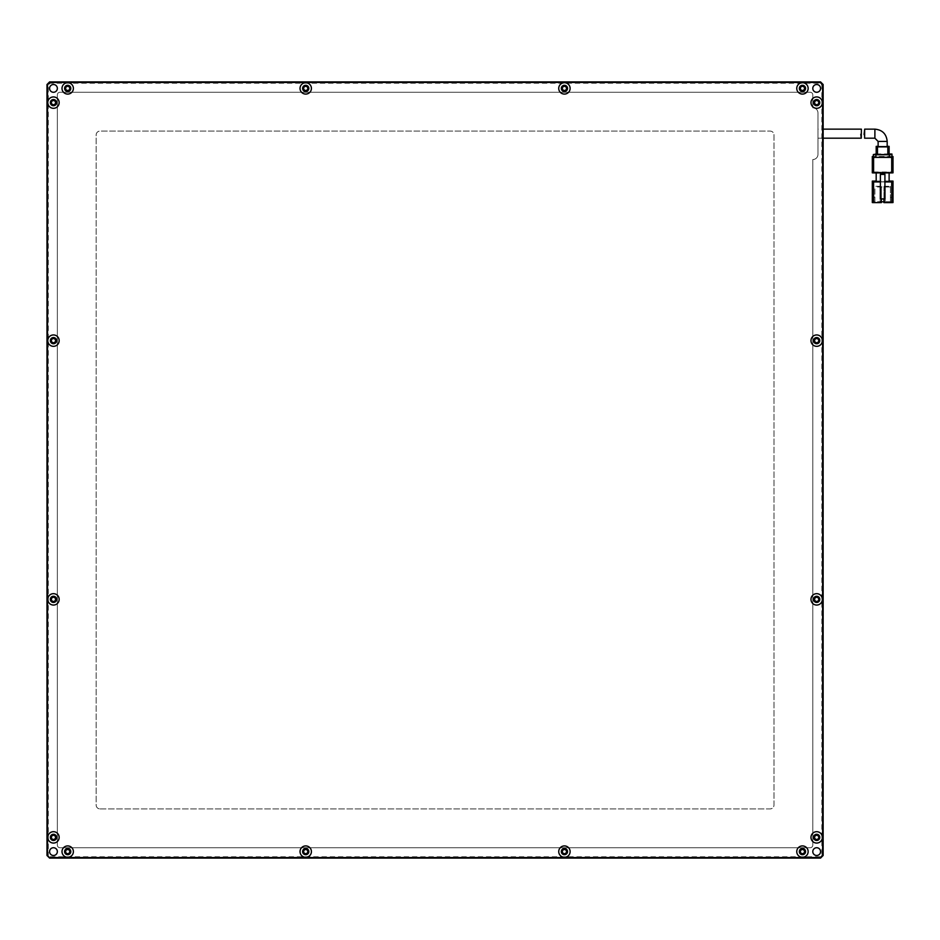 <?xml version="1.0" encoding="UTF-8"?>
<svg xmlns="http://www.w3.org/2000/svg" width="940" height="940" viewBox="0 0 940 940"><rect width="100%" height="100%" fill="white"/><g stroke="black" fill="none" stroke-linecap="round" stroke-linejoin="round"><path stroke-width="0.7" stroke-dasharray="4.7 3.53" d="M50.361 340.644A3.102 3.102 0 0 0 53.462 343.746A3.102 3.102 0 0 0 56.576 340.644A3.102 3.102 0 0 0 53.462 337.542A3.102 3.102 0 0 0 50.361 340.644M50.361 102.625A3.102 3.102 0 0 0 53.462 105.727A3.102 3.102 0 0 0 56.576 102.625A3.102 3.102 0 0 0 53.462 99.523A3.102 3.102 0 0 0 50.361 102.625M49.585 88.395A3.877 3.877 0 0 0 53.462 92.273A3.877 3.877 0 0 0 57.352 88.395A3.877 3.877 0 0 0 53.462 84.518A3.877 3.877 0 0 0 49.585 88.395A3.877 3.877 0 0 0 53.462 92.273A3.877 3.877 0 0 0 57.352 88.395A3.877 3.877 0 0 1 53.462 92.273A3.877 3.877 0 0 1 49.585 88.395A3.877 3.877 0 0 1 53.462 84.518A3.877 3.877 0 0 1 57.352 88.395A3.877 3.877 0 0 0 53.462 84.518A3.877 3.877 0 0 0 49.585 88.395M812.795 88.395A3.877 3.877 0 0 0 816.684 92.273A3.877 3.877 0 0 0 820.561 88.395A3.877 3.877 0 0 0 816.684 84.518A3.877 3.877 0 0 0 812.795 88.395A3.877 3.877 0 0 0 816.684 92.273A3.877 3.877 0 0 0 820.561 88.395A3.877 3.877 0 0 1 816.684 92.273A3.877 3.877 0 0 1 812.795 88.395A3.877 3.877 0 0 1 816.684 84.518A3.877 3.877 0 0 1 820.561 88.395A3.877 3.877 0 0 0 816.684 84.518A3.877 3.877 0 0 0 812.795 88.395M812.795 851.605A3.877 3.877 0 0 0 816.684 855.482A3.877 3.877 0 0 0 820.561 851.605A3.877 3.877 0 0 0 816.684 847.727A3.877 3.877 0 0 0 812.795 851.605A3.877 3.877 0 0 0 816.684 855.482A3.877 3.877 0 0 0 820.561 851.605A3.877 3.877 0 0 1 816.684 855.482A3.877 3.877 0 0 1 812.795 851.605A3.877 3.877 0 0 1 816.684 847.727A3.877 3.877 0 0 1 820.561 851.605A3.877 3.877 0 0 0 816.684 847.727A3.877 3.877 0 0 0 812.795 851.605M49.585 851.605A3.877 3.877 0 0 0 53.462 855.482A3.877 3.877 0 0 0 57.352 851.605A3.877 3.877 0 0 0 53.462 847.727A3.877 3.877 0 0 0 49.585 851.605A3.877 3.877 0 0 0 53.462 855.482A3.877 3.877 0 0 0 57.352 851.605A3.877 3.877 0 0 1 53.462 855.482A3.877 3.877 0 0 1 49.585 851.605A3.877 3.877 0 0 1 53.462 847.727A3.877 3.877 0 0 1 57.352 851.605A3.877 3.877 0 0 0 53.462 847.727A3.877 3.877 0 0 0 49.585 851.605M50.361 599.356A3.102 3.102 0 0 0 53.462 602.458A3.102 3.102 0 0 0 56.576 599.356A3.102 3.102 0 0 0 53.462 596.254A3.102 3.102 0 0 0 50.361 599.356M50.361 837.375A3.102 3.102 0 0 0 53.462 840.477A3.102 3.102 0 0 0 56.576 837.375A3.102 3.102 0 0 0 53.462 834.274A3.102 3.102 0 0 0 50.361 837.375M64.59 851.605A3.102 3.102 0 0 0 67.692 854.707A3.102 3.102 0 0 0 70.805 851.605A3.102 3.102 0 0 0 67.692 848.503A3.102 3.102 0 0 0 64.59 851.605M302.61 851.605A3.102 3.102 0 0 0 305.712 854.707A3.102 3.102 0 0 0 308.825 851.605A3.102 3.102 0 0 0 305.712 848.503A3.102 3.102 0 0 0 302.61 851.605M561.321 851.605A3.102 3.102 0 0 0 564.435 854.707A3.102 3.102 0 0 0 567.537 851.605A3.102 3.102 0 0 0 564.435 848.503A3.102 3.102 0 0 0 561.321 851.605M799.341 851.605A3.102 3.102 0 0 0 802.455 854.707A3.102 3.102 0 0 0 805.557 851.605A3.102 3.102 0 0 0 802.455 848.503A3.102 3.102 0 0 0 799.341 851.605M813.57 837.375A3.102 3.102 0 0 0 816.684 840.477A3.102 3.102 0 0 0 819.786 837.375A3.102 3.102 0 0 0 816.684 834.274A3.102 3.102 0 0 0 813.57 837.375M813.57 599.356A3.102 3.102 0 0 0 816.684 602.458A3.102 3.102 0 0 0 819.786 599.356A3.102 3.102 0 0 0 816.684 596.254A3.102 3.102 0 0 0 813.57 599.356M813.57 340.644A3.102 3.102 0 0 0 816.684 343.746A3.102 3.102 0 0 0 819.786 340.644A3.102 3.102 0 0 0 816.684 337.542A3.102 3.102 0 0 0 813.57 340.644M813.57 102.625A3.102 3.102 0 0 0 816.684 105.727A3.102 3.102 0 0 0 819.786 102.625A3.102 3.102 0 0 0 816.684 99.523A3.102 3.102 0 0 0 813.57 102.625M799.341 88.395A3.102 3.102 0 0 0 802.455 91.497A3.102 3.102 0 0 0 805.557 88.395A3.102 3.102 0 0 0 802.455 85.293A3.102 3.102 0 0 0 799.341 88.395M561.321 88.395A3.102 3.102 0 0 0 564.435 91.497A3.102 3.102 0 0 0 567.537 88.395A3.102 3.102 0 0 0 564.435 85.293A3.102 3.102 0 0 0 561.321 88.395M302.61 88.395A3.102 3.102 0 0 0 305.712 91.497A3.102 3.102 0 0 0 308.825 88.395A3.102 3.102 0 0 0 305.712 85.293A3.102 3.102 0 0 0 302.61 88.395M64.59 88.395A3.102 3.102 0 0 0 67.692 91.497A3.102 3.102 0 0 0 70.805 88.395A3.102 3.102 0 0 0 67.692 85.293A3.102 3.102 0 0 0 64.59 88.395M820.021 856.775L820.561 858.079L49.585 858.079L47 855.482L47 84.518L49.585 81.921L820.561 81.921L823.146 84.518L823.146 855.482L820.561 858.079L49.585 858.079L47 855.482L48.293 854.954L48.293 85.046L50.125 83.225L820.021 83.225L821.854 85.046L821.854 854.954L820.021 856.775L50.125 856.775L48.293 854.954M873.601 181.032L873.601 201.701L891.707 201.701L891.707 181.032M889.123 181.032L876.186 181.032M876.186 181.772L889.123 181.772M884.916 181.772L880.392 181.772M880.392 174.194L880.392 181.937L884.916 181.937L884.916 174.194M893 181.091L893 201.759L891.707 201.701M893 201.759L883.941 201.818M872.308 202.558L872.308 197.435L874.893 196.977L874.893 201.936L881.356 201.818M874.893 201.936L872.308 201.936L872.308 196.977L872.308 201.936M873.601 201.701L872.308 201.759M876.186 172.901L889.123 172.901M889.123 172.725L889.123 181.197M889.123 172.149L876.186 172.149L876.186 181.197M883.941 198.975L883.941 202.617M883.941 198.739L884.916 198.739L884.916 181.937M880.392 181.937L880.392 198.975M880.392 198.739L881.356 198.975M872.308 197.435L874.893 196.977M893 201.936L893 202.558M874.893 201.818L874.893 186.308L890.415 186.308L890.415 201.818M872.308 172.843L872.308 156.534M873.601 171.985L891.707 171.985L891.707 156.475L873.601 156.475L873.601 171.985L872.308 172.043M893 156.534L893 172.043L891.707 171.985M893 172.043L893 172.843M893 202.394L883.941 202.511M881.356 202.617L872.308 202.394M881.356 198.739L881.356 202.511M874.893 202.394L874.893 197.435M893 197.435L890.415 197.435L890.415 202.394M893 196.977L890.415 197.435M890.415 201.936L890.415 196.977M890.415 186.308L890.415 202.511M883.941 186.684L885.233 186.684L883.941 186.602L883.941 201.16L885.233 201.16L885.233 186.684M890.415 187.001L874.893 187.001L874.893 186.308M880.063 186.684L881.356 186.684L880.063 186.602L880.063 201.16L881.356 201.16L881.356 186.684M874.893 202.511L874.893 187.001M881.356 198.634L883.941 198.634M885.233 186.602L885.233 201.066M881.356 186.602L881.356 201.066M891.966 156.639L873.342 156.639L873.342 154.054M885.233 201.16L883.941 201.16M883.941 186.602L883.941 201.066M881.356 201.16L880.063 201.16M880.063 186.602L880.063 201.066M889.123 153.937L876.186 153.937M889.123 154.571L876.186 154.113M887.184 146.311L878.125 146.311M887.184 146.593L878.125 146.593M864.6 138.192L864.072 134.114M823.146 129.144L823.146 138.192L823.146 129.144L823.146 138.192L823.146 129.144L817.976 129.144L817.976 138.192L817.976 129.144M861.381 129.144L860.782 134.585M50.877 102.625A2.585 2.585 0 0 0 53.462 105.21A2.585 2.585 0 0 0 56.059 102.625A2.585 2.585 0 0 0 53.462 100.04A2.585 2.585 0 0 0 50.877 102.625M50.877 340.644A2.585 2.585 0 0 0 53.462 343.229A2.585 2.585 0 0 0 56.059 340.644A2.585 2.585 0 0 0 53.462 338.059A2.585 2.585 0 0 0 50.877 340.644M50.877 599.356A2.585 2.585 0 0 0 53.462 601.941A2.585 2.585 0 0 0 56.059 599.356A2.585 2.585 0 0 0 53.462 596.771A2.585 2.585 0 0 0 50.877 599.356M50.877 837.375A2.585 2.585 0 0 0 53.462 839.961A2.585 2.585 0 0 0 56.059 837.375A2.585 2.585 0 0 0 53.462 834.791A2.585 2.585 0 0 0 50.877 837.375M65.107 851.605A2.585 2.585 0 0 0 67.692 854.19A2.585 2.585 0 0 0 70.288 851.605A2.585 2.585 0 0 0 67.692 849.02A2.585 2.585 0 0 0 65.107 851.605M303.127 851.605A2.585 2.585 0 0 0 305.712 854.19A2.585 2.585 0 0 0 308.308 851.605A2.585 2.585 0 0 0 305.712 849.02A2.585 2.585 0 0 0 303.127 851.605M561.85 851.605A2.585 2.585 0 0 0 564.435 854.19A2.585 2.585 0 0 0 567.02 851.605A2.585 2.585 0 0 0 564.435 849.02A2.585 2.585 0 0 0 561.85 851.605M799.858 851.605A2.585 2.585 0 0 0 802.455 854.19A2.585 2.585 0 0 0 805.039 851.605A2.585 2.585 0 0 0 802.455 849.02A2.585 2.585 0 0 0 799.858 851.605M814.087 837.375A2.585 2.585 0 0 0 816.684 839.961A2.585 2.585 0 0 0 819.269 837.375A2.585 2.585 0 0 0 816.684 834.791A2.585 2.585 0 0 0 814.087 837.375M814.087 599.356A2.585 2.585 0 0 0 816.684 601.941A2.585 2.585 0 0 0 819.269 599.356A2.585 2.585 0 0 0 816.684 596.771A2.585 2.585 0 0 0 814.087 599.356M814.087 340.644A2.585 2.585 0 0 0 816.684 343.229A2.585 2.585 0 0 0 819.269 340.644A2.585 2.585 0 0 0 816.684 338.059A2.585 2.585 0 0 0 814.087 340.644M814.087 102.625A2.585 2.585 0 0 0 816.684 105.21A2.585 2.585 0 0 0 819.269 102.625A2.585 2.585 0 0 0 816.684 100.04A2.585 2.585 0 0 0 814.087 102.625M799.858 88.395A2.585 2.585 0 0 0 802.455 90.98A2.585 2.585 0 0 0 805.039 88.395A2.585 2.585 0 0 0 802.455 85.81A2.585 2.585 0 0 0 799.858 88.395M561.85 88.395A2.585 2.585 0 0 0 564.435 90.98A2.585 2.585 0 0 0 567.02 88.395A2.585 2.585 0 0 0 564.435 85.81A2.585 2.585 0 0 0 561.85 88.395M303.127 88.395A2.585 2.585 0 0 0 305.712 90.98A2.585 2.585 0 0 0 308.308 88.395A2.585 2.585 0 0 0 305.712 85.81A2.585 2.585 0 0 0 303.127 88.395M65.107 88.395A2.585 2.585 0 0 0 67.692 90.98A2.585 2.585 0 0 0 70.288 88.395A2.585 2.585 0 0 0 67.692 85.81A2.585 2.585 0 0 0 65.107 88.395M51.395 102.625A2.068 2.068 0 0 0 53.462 104.692A2.068 2.068 0 0 0 55.542 102.625A2.068 2.068 0 0 0 53.462 100.556A2.068 2.068 0 0 0 51.395 102.625M51.395 340.644A2.068 2.068 0 0 0 53.462 342.712A2.068 2.068 0 0 0 55.542 340.644A2.068 2.068 0 0 0 53.462 338.576A2.068 2.068 0 0 0 51.395 340.644M51.395 599.356A2.068 2.068 0 0 0 53.462 601.424A2.068 2.068 0 0 0 55.542 599.356A2.068 2.068 0 0 0 53.462 597.288A2.068 2.068 0 0 0 51.395 599.356M51.395 837.375A2.068 2.068 0 0 0 53.462 839.443A2.068 2.068 0 0 0 55.542 837.375A2.068 2.068 0 0 0 53.462 835.308A2.068 2.068 0 0 0 51.395 837.375M65.624 851.605A2.068 2.068 0 0 0 67.692 853.673A2.068 2.068 0 0 0 69.772 851.605A2.068 2.068 0 0 0 67.692 849.537A2.068 2.068 0 0 0 65.624 851.605M303.644 851.605A2.068 2.068 0 0 0 305.712 853.673A2.068 2.068 0 0 0 307.779 851.605A2.068 2.068 0 0 0 305.712 849.537A2.068 2.068 0 0 0 303.644 851.605M562.367 851.605A2.068 2.068 0 0 0 564.435 853.673A2.068 2.068 0 0 0 566.503 851.605A2.068 2.068 0 0 0 564.435 849.537A2.068 2.068 0 0 0 562.367 851.605M800.375 851.605A2.068 2.068 0 0 0 802.455 853.673A2.068 2.068 0 0 0 804.523 851.605A2.068 2.068 0 0 0 802.455 849.537A2.068 2.068 0 0 0 800.375 851.605M814.604 837.375A2.068 2.068 0 0 0 816.684 839.443A2.068 2.068 0 0 0 818.752 837.375A2.068 2.068 0 0 0 816.684 835.308A2.068 2.068 0 0 0 814.604 837.375M814.604 599.356A2.068 2.068 0 0 0 816.684 601.424A2.068 2.068 0 0 0 818.752 599.356A2.068 2.068 0 0 0 816.684 597.288A2.068 2.068 0 0 0 814.604 599.356M814.604 340.644A2.068 2.068 0 0 0 816.684 342.712A2.068 2.068 0 0 0 818.752 340.644A2.068 2.068 0 0 0 816.684 338.576A2.068 2.068 0 0 0 814.604 340.644M814.604 102.625A2.068 2.068 0 0 0 816.684 104.692A2.068 2.068 0 0 0 818.752 102.625A2.068 2.068 0 0 0 816.684 100.556A2.068 2.068 0 0 0 814.604 102.625M800.375 88.395A2.068 2.068 0 0 0 802.455 90.463A2.068 2.068 0 0 0 804.523 88.395A2.068 2.068 0 0 0 802.455 86.327A2.068 2.068 0 0 0 800.375 88.395M562.367 88.395A2.068 2.068 0 0 0 564.435 90.463A2.068 2.068 0 0 0 566.503 88.395A2.068 2.068 0 0 0 564.435 86.327A2.068 2.068 0 0 0 562.367 88.395M303.644 88.395A2.068 2.068 0 0 0 305.712 90.463A2.068 2.068 0 0 0 307.779 88.395A2.068 2.068 0 0 0 305.712 86.327A2.068 2.068 0 0 0 303.644 88.395M65.624 88.395A2.068 2.068 0 0 0 67.692 90.463A2.068 2.068 0 0 0 69.772 88.395A2.068 2.068 0 0 0 67.692 86.327A2.068 2.068 0 0 0 65.624 88.395M100.04 808.917L770.107 808.917A3.877 3.877 0 0 0 773.996 805.039L773.996 134.96A3.877 3.877 0 0 0 770.107 131.083L100.04 131.083A3.877 3.877 0 0 0 96.15 134.96L96.15 805.039A3.877 3.877 0 0 0 100.04 808.917L770.107 808.917A3.877 3.877 0 0 0 773.996 805.039L773.996 134.96A3.877 3.877 0 0 0 770.107 131.083L100.04 131.083A3.877 3.877 0 0 0 96.15 134.96L96.15 805.039A3.877 3.877 0 0 0 100.04 808.917M50.125 856.775L49.585 858.079L47 855.482L47 84.518L49.585 81.921L820.561 81.921L823.146 84.518L823.146 855.482L820.561 858.079L49.585 858.079M821.854 854.954L823.146 855.482L820.561 858.079M821.854 85.046L823.146 84.518L823.146 855.482M820.021 83.225L820.561 81.921L823.146 84.518M50.125 83.225L49.585 81.921L47 84.518L48.293 85.046M810.209 92.273L59.937 92.273A2.585 2.585 0 0 0 57.352 94.858L57.352 845.142A2.585 2.585 0 0 0 59.937 847.727L810.209 847.727A2.585 2.585 0 0 0 812.795 845.142L812.795 159.542A5.17 5.17 0 0 0 817.976 154.371L817.976 112.976A5.17 5.17 0 0 0 812.795 107.794L812.795 94.858A2.585 2.585 0 0 0 810.209 92.273L59.937 92.273A2.585 2.585 0 0 0 57.352 94.858L57.352 845.142A2.585 2.585 0 0 0 59.937 847.727L810.209 847.727A2.585 2.585 0 0 0 812.795 845.142L812.795 159.542A5.17 5.17 0 0 0 817.976 154.371L817.976 112.976A5.17 5.17 0 0 0 812.795 107.794L812.795 94.858A2.585 2.585 0 0 0 810.209 92.273M47 855.482L47 84.518M49.585 81.921L820.561 81.921M47 424.152L47 425.468L47 424.152M47 420.474L47 423.364M47 421.99L47 417.806M47 414.552L47 413.459M47 468.238L47 462.116L47.517 470L47.517 462.116L47 468.238M47 460.353L47.517 462.116L47 460.353M47 426.255L47 431.578L47 426.255M47 432.224L47 437.03L47.517 432.224M47 443.88L47 437.876L47.517 443.88M47 455.806L47 458.802L47 455.806M47.517 455.689L47.517 458.802L47.517 453.056L47.517 456.112L47.517 454.314L47 455.689M47.517 437.876L47.517 440.872L47 437.876M47.517 440.872L47.517 442.529L47.517 440.872M47.517 435.714L47.517 433.575L47.517 435.714M47.517 434.668L47 433.575L47.517 434.668M47.517 428.24L47.517 431.578L47.517 428.24M47.517 466.452L47.517 468.32L47 466.452M47.517 467.403L47 463.467L47 468.696L47.517 465.183L47.517 467.403M47.517 462.809L47 466.816L47.517 462.809M47.517 461.27L47 465.183L47.517 461.27M47.517 413.459L47 412.249M47.517 412.249L47 415.621M47.517 414.552L47.517 415.609M47.517 417.806L47.517 420.474M47.517 423.364L47.517 417.947L47 420.11M47.517 420.11L47.517 421.99M47.517 425.468L47.517 424.152L47.517 425.468M878.125 141.423L887.184 141.423M874.893 138.192L874.893 129.144M875.927 153.937L875.927 156.522M889.381 156.522L889.381 153.937M877.478 146.311L877.478 154.066M887.83 154.066L887.83 146.311M817.976 138.192L823.146 138.192"/><path stroke-width="1.41" d="M56.576 340.644A3.102 3.102 0 0 1 53.462 343.746A3.102 3.102 0 0 1 50.361 340.644A3.102 3.102 0 0 1 53.462 337.542A3.102 3.102 0 0 1 56.576 340.644M56.576 102.625A3.102 3.102 0 0 1 53.462 105.727A3.102 3.102 0 0 1 50.361 102.625A3.102 3.102 0 0 1 53.462 99.523A3.102 3.102 0 0 1 56.576 102.625M57.352 88.395A3.877 3.877 0 0 1 53.462 92.273A3.877 3.877 0 0 1 49.585 88.395A3.877 3.877 0 0 1 53.462 84.518A3.877 3.877 0 0 1 57.352 88.395M820.561 88.395A3.877 3.877 0 0 1 816.684 92.273A3.877 3.877 0 0 1 812.795 88.395A3.877 3.877 0 0 1 816.684 84.518A3.877 3.877 0 0 1 820.561 88.395M820.561 851.605A3.877 3.877 0 0 1 816.684 855.482A3.877 3.877 0 0 1 812.795 851.605A3.877 3.877 0 0 1 816.684 847.727A3.877 3.877 0 0 1 820.561 851.605M57.352 851.605A3.877 3.877 0 0 1 53.462 855.482A3.877 3.877 0 0 1 49.585 851.605A3.877 3.877 0 0 1 53.462 847.727A3.877 3.877 0 0 1 57.352 851.605M56.576 599.356A3.102 3.102 0 0 1 53.462 602.458A3.102 3.102 0 0 1 50.361 599.356A3.102 3.102 0 0 1 53.462 596.254A3.102 3.102 0 0 1 56.576 599.356M56.576 837.375A3.102 3.102 0 0 1 53.462 840.477A3.102 3.102 0 0 1 50.361 837.375A3.102 3.102 0 0 1 53.462 834.274A3.102 3.102 0 0 1 56.576 837.375M70.805 851.605A3.102 3.102 0 0 1 67.692 854.707A3.102 3.102 0 0 1 64.59 851.605A3.102 3.102 0 0 1 67.692 848.503A3.102 3.102 0 0 1 70.805 851.605M308.825 851.605A3.102 3.102 0 0 1 305.712 854.707A3.102 3.102 0 0 1 302.61 851.605A3.102 3.102 0 0 1 305.712 848.503A3.102 3.102 0 0 1 308.825 851.605M567.537 851.605A3.102 3.102 0 0 1 564.435 854.707A3.102 3.102 0 0 1 561.321 851.605A3.102 3.102 0 0 1 564.435 848.503A3.102 3.102 0 0 1 567.537 851.605M805.557 851.605A3.102 3.102 0 0 1 802.455 854.707A3.102 3.102 0 0 1 799.341 851.605A3.102 3.102 0 0 1 802.455 848.503A3.102 3.102 0 0 1 805.557 851.605M819.786 837.375A3.102 3.102 0 0 1 816.684 840.477A3.102 3.102 0 0 1 813.57 837.375A3.102 3.102 0 0 1 816.684 834.274A3.102 3.102 0 0 1 819.786 837.375M819.786 599.356A3.102 3.102 0 0 1 816.684 602.458A3.102 3.102 0 0 1 813.57 599.356A3.102 3.102 0 0 1 816.684 596.254A3.102 3.102 0 0 1 819.786 599.356M819.786 340.644A3.102 3.102 0 0 1 816.684 343.746A3.102 3.102 0 0 1 813.57 340.644A3.102 3.102 0 0 1 816.684 337.542A3.102 3.102 0 0 1 819.786 340.644M819.786 102.625A3.102 3.102 0 0 1 816.684 105.727A3.102 3.102 0 0 1 813.57 102.625A3.102 3.102 0 0 1 816.684 99.523A3.102 3.102 0 0 1 819.786 102.625M805.557 88.395A3.102 3.102 0 0 1 802.455 91.497A3.102 3.102 0 0 1 799.341 88.395A3.102 3.102 0 0 1 802.455 85.293A3.102 3.102 0 0 1 805.557 88.395M567.537 88.395A3.102 3.102 0 0 1 564.435 91.497A3.102 3.102 0 0 1 561.321 88.395A3.102 3.102 0 0 1 564.435 85.293A3.102 3.102 0 0 1 567.537 88.395M308.825 88.395A3.102 3.102 0 0 1 305.712 91.497A3.102 3.102 0 0 1 302.61 88.395A3.102 3.102 0 0 1 305.712 85.293A3.102 3.102 0 0 1 308.825 88.395M70.805 88.395A3.102 3.102 0 0 1 67.692 91.497A3.102 3.102 0 0 1 64.59 88.395A3.102 3.102 0 0 1 67.692 85.293A3.102 3.102 0 0 1 70.805 88.395M59.161 340.644A5.687 5.687 0 0 1 53.462 346.331A5.687 5.687 0 0 1 47.776 340.644A5.687 5.687 0 0 1 53.462 334.946A5.687 5.687 0 0 1 59.161 340.644M53.462 108.312A5.687 5.687 0 0 1 47.776 102.625A5.687 5.687 0 0 1 53.462 96.938A5.687 5.687 0 0 1 59.161 102.625A5.687 5.687 0 0 1 53.462 108.312M53.462 593.669A5.687 5.687 0 0 0 47.776 599.356A5.687 5.687 0 0 0 53.462 605.055A5.687 5.687 0 0 0 59.161 599.356A5.687 5.687 0 0 0 53.462 593.669M47.776 837.375A5.687 5.687 0 0 0 53.462 843.062A5.687 5.687 0 0 0 59.161 837.375A5.687 5.687 0 0 0 53.462 831.689A5.687 5.687 0 0 0 47.776 837.375M62.005 851.605A5.687 5.687 0 0 0 67.692 857.292A5.687 5.687 0 0 0 73.391 851.605A5.687 5.687 0 0 0 67.692 845.918A5.687 5.687 0 0 0 62.005 851.605M300.024 851.605A5.687 5.687 0 0 0 305.712 857.292A5.687 5.687 0 0 0 311.41 851.605A5.687 5.687 0 0 0 305.712 845.918A5.687 5.687 0 0 0 300.024 851.605M558.736 851.605A5.687 5.687 0 0 0 564.435 857.292A5.687 5.687 0 0 0 570.122 851.605A5.687 5.687 0 0 0 564.435 845.918A5.687 5.687 0 0 0 558.736 851.605M796.756 851.605A5.687 5.687 0 0 0 802.455 857.292A5.687 5.687 0 0 0 808.141 851.605A5.687 5.687 0 0 0 802.455 845.918A5.687 5.687 0 0 0 796.756 851.605M816.684 831.689A5.687 5.687 0 0 0 810.985 837.375A5.687 5.687 0 0 0 816.684 843.062A5.687 5.687 0 0 0 822.371 837.375A5.687 5.687 0 0 0 816.684 831.689M816.684 593.669A5.687 5.687 0 0 0 810.985 599.356A5.687 5.687 0 0 0 816.684 605.055A5.687 5.687 0 0 0 822.371 599.356A5.687 5.687 0 0 0 816.684 593.669M816.684 334.946A5.687 5.687 0 0 0 810.985 340.644A5.687 5.687 0 0 0 816.684 346.331A5.687 5.687 0 0 0 822.371 340.644A5.687 5.687 0 0 0 816.684 334.946M816.684 96.938A5.687 5.687 0 0 0 810.985 102.625A5.687 5.687 0 0 0 816.684 108.312A5.687 5.687 0 0 0 822.371 102.625A5.687 5.687 0 0 0 816.684 96.938M796.756 88.395A5.687 5.687 0 0 0 802.455 94.082A5.687 5.687 0 0 0 808.141 88.395A5.687 5.687 0 0 0 802.455 82.708A5.687 5.687 0 0 0 796.756 88.395M558.736 88.395A5.687 5.687 0 0 0 564.435 94.082A5.687 5.687 0 0 0 570.122 88.395A5.687 5.687 0 0 0 564.435 82.708A5.687 5.687 0 0 0 558.736 88.395M300.024 88.395A5.687 5.687 0 0 0 305.712 94.082A5.687 5.687 0 0 0 311.41 88.395A5.687 5.687 0 0 0 305.712 82.708A5.687 5.687 0 0 0 300.024 88.395M62.005 88.395A5.687 5.687 0 0 0 67.692 94.082A5.687 5.687 0 0 0 73.391 88.395A5.687 5.687 0 0 0 67.692 82.708A5.687 5.687 0 0 0 62.005 88.395M49.585 858.079L820.561 858.079L823.146 855.482L823.146 84.518L820.561 81.921L49.585 81.921L47 84.518L47 855.482L49.585 858.079L47.517 855.271L47.517 84.729L49.797 82.45L820.35 82.45L822.629 84.729L822.629 855.271L820.35 857.55L49.797 857.55M878.125 141.423L878.125 146.593L887.184 146.593L887.184 141.423L878.125 141.423L874.893 138.192L864.6 138.192L864.659 129.144L864.072 134.502M884.916 181.937L891.707 181.937L891.707 202.617L893 202.558L893 181.091L889.123 181.032M876.186 181.032L872.308 181.091L872.308 202.558L873.601 202.617L873.601 181.937L872.308 181.89M889.123 172.901L889.123 181.772L884.916 181.772M880.392 181.772L876.186 181.772L876.186 172.901M893 181.89L891.707 181.937M873.601 181.937L880.392 181.937M881.356 201.818L883.941 201.818M872.308 196.977L872.308 181.091M891.707 202.617L883.941 202.617L883.941 198.975M884.916 174.194L880.392 174.194L880.392 198.975L884.916 198.975L884.916 174.194M881.356 198.975L881.356 202.617L873.601 202.617M891.707 172.901L873.601 172.901L873.601 157.391L891.707 157.391L891.707 172.901L893 172.843L893 156.534L891.966 156.475M873.342 156.475L872.308 156.534L872.308 172.843L873.601 172.901M884.916 174.417L880.392 174.417M893 157.333L891.707 157.391M873.342 156.639L875.927 157.344L891.966 157.227L891.966 154.054L889.123 153.937M873.601 157.391L872.308 157.333M875.927 157.344L875.927 154.759L873.342 154.642L873.342 157.227M876.186 153.937L873.342 154.642M891.966 157.227L891.966 154.054M891.966 154.642L889.381 154.759L889.381 157.344M875.927 154.759L889.381 154.759M877.478 154.63L877.478 146.875L876.186 146.37L876.186 154.571L889.123 154.571L889.123 146.37L889.123 154.113M876.186 146.816L876.186 154.571M889.123 146.37L887.184 146.311M878.125 146.311L876.186 146.37M877.478 146.875L887.83 146.875L887.83 154.63M889.123 146.816L887.83 146.875M864.659 129.144L874.893 129.144L874.893 138.192M860.782 134.397L861.287 138.192L861.393 129.144L823.146 129.144M50.877 102.625A2.585 2.585 0 0 0 53.462 105.21A2.585 2.585 0 0 0 56.059 102.625A2.585 2.585 0 0 0 53.462 100.04A2.585 2.585 0 0 0 50.877 102.625M50.877 340.644A2.585 2.585 0 0 0 53.462 343.229A2.585 2.585 0 0 0 56.059 340.644A2.585 2.585 0 0 0 53.462 338.059A2.585 2.585 0 0 0 50.877 340.644M50.877 599.356A2.585 2.585 0 0 0 53.462 601.941A2.585 2.585 0 0 0 56.059 599.356A2.585 2.585 0 0 0 53.462 596.771A2.585 2.585 0 0 0 50.877 599.356M50.877 837.375A2.585 2.585 0 0 0 53.462 839.961A2.585 2.585 0 0 0 56.059 837.375A2.585 2.585 0 0 0 53.462 834.791A2.585 2.585 0 0 0 50.877 837.375M65.107 851.605A2.585 2.585 0 0 0 67.692 854.19A2.585 2.585 0 0 0 70.288 851.605A2.585 2.585 0 0 0 67.692 849.02A2.585 2.585 0 0 0 65.107 851.605M303.127 851.605A2.585 2.585 0 0 0 305.712 854.19A2.585 2.585 0 0 0 308.308 851.605A2.585 2.585 0 0 0 305.712 849.02A2.585 2.585 0 0 0 303.127 851.605M561.85 851.605A2.585 2.585 0 0 0 564.435 854.19A2.585 2.585 0 0 0 567.02 851.605A2.585 2.585 0 0 0 564.435 849.02A2.585 2.585 0 0 0 561.85 851.605M799.858 851.605A2.585 2.585 0 0 0 802.455 854.19A2.585 2.585 0 0 0 805.039 851.605A2.585 2.585 0 0 0 802.455 849.02A2.585 2.585 0 0 0 799.858 851.605M814.087 837.375A2.585 2.585 0 0 0 816.684 839.961A2.585 2.585 0 0 0 819.269 837.375A2.585 2.585 0 0 0 816.684 834.791A2.585 2.585 0 0 0 814.087 837.375M814.087 599.356A2.585 2.585 0 0 0 816.684 601.941A2.585 2.585 0 0 0 819.269 599.356A2.585 2.585 0 0 0 816.684 596.771A2.585 2.585 0 0 0 814.087 599.356M814.087 340.644A2.585 2.585 0 0 0 816.684 343.229A2.585 2.585 0 0 0 819.269 340.644A2.585 2.585 0 0 0 816.684 338.059A2.585 2.585 0 0 0 814.087 340.644M814.087 102.625A2.585 2.585 0 0 0 816.684 105.21A2.585 2.585 0 0 0 819.269 102.625A2.585 2.585 0 0 0 816.684 100.04A2.585 2.585 0 0 0 814.087 102.625M799.858 88.395A2.585 2.585 0 0 0 802.455 90.98A2.585 2.585 0 0 0 805.039 88.395A2.585 2.585 0 0 0 802.455 85.81A2.585 2.585 0 0 0 799.858 88.395M561.85 88.395A2.585 2.585 0 0 0 564.435 90.98A2.585 2.585 0 0 0 567.02 88.395A2.585 2.585 0 0 0 564.435 85.81A2.585 2.585 0 0 0 561.85 88.395M303.127 88.395A2.585 2.585 0 0 0 305.712 90.98A2.585 2.585 0 0 0 308.308 88.395A2.585 2.585 0 0 0 305.712 85.81A2.585 2.585 0 0 0 303.127 88.395M65.107 88.395A2.585 2.585 0 0 0 67.692 90.98A2.585 2.585 0 0 0 70.288 88.395A2.585 2.585 0 0 0 67.692 85.81A2.585 2.585 0 0 0 65.107 88.395M51.395 102.625A2.068 2.068 0 0 0 53.462 104.692A2.068 2.068 0 0 0 55.542 102.625A2.068 2.068 0 0 0 53.462 100.556A2.068 2.068 0 0 0 51.395 102.625M51.395 340.644A2.068 2.068 0 0 0 53.462 342.712A2.068 2.068 0 0 0 55.542 340.644A2.068 2.068 0 0 0 53.462 338.576A2.068 2.068 0 0 0 51.395 340.644M51.395 599.356A2.068 2.068 0 0 0 53.462 601.424A2.068 2.068 0 0 0 55.542 599.356A2.068 2.068 0 0 0 53.462 597.288A2.068 2.068 0 0 0 51.395 599.356M51.395 837.375A2.068 2.068 0 0 0 53.462 839.443A2.068 2.068 0 0 0 55.542 837.375A2.068 2.068 0 0 0 53.462 835.308A2.068 2.068 0 0 0 51.395 837.375M65.624 851.605A2.068 2.068 0 0 0 67.692 853.673A2.068 2.068 0 0 0 69.772 851.605A2.068 2.068 0 0 0 67.692 849.537A2.068 2.068 0 0 0 65.624 851.605M303.644 851.605A2.068 2.068 0 0 0 305.712 853.673A2.068 2.068 0 0 0 307.779 851.605A2.068 2.068 0 0 0 305.712 849.537A2.068 2.068 0 0 0 303.644 851.605M562.367 851.605A2.068 2.068 0 0 0 564.435 853.673A2.068 2.068 0 0 0 566.503 851.605A2.068 2.068 0 0 0 564.435 849.537A2.068 2.068 0 0 0 562.367 851.605M800.375 851.605A2.068 2.068 0 0 0 802.455 853.673A2.068 2.068 0 0 0 804.523 851.605A2.068 2.068 0 0 0 802.455 849.537A2.068 2.068 0 0 0 800.375 851.605M814.604 837.375A2.068 2.068 0 0 0 816.684 839.443A2.068 2.068 0 0 0 818.752 837.375A2.068 2.068 0 0 0 816.684 835.308A2.068 2.068 0 0 0 814.604 837.375M814.604 599.356A2.068 2.068 0 0 0 816.684 601.424A2.068 2.068 0 0 0 818.752 599.356A2.068 2.068 0 0 0 816.684 597.288A2.068 2.068 0 0 0 814.604 599.356M814.604 340.644A2.068 2.068 0 0 0 816.684 342.712A2.068 2.068 0 0 0 818.752 340.644A2.068 2.068 0 0 0 816.684 338.576A2.068 2.068 0 0 0 814.604 340.644M814.604 102.625A2.068 2.068 0 0 0 816.684 104.692A2.068 2.068 0 0 0 818.752 102.625A2.068 2.068 0 0 0 816.684 100.556A2.068 2.068 0 0 0 814.604 102.625M800.375 88.395A2.068 2.068 0 0 0 802.455 90.463A2.068 2.068 0 0 0 804.523 88.395A2.068 2.068 0 0 0 802.455 86.327A2.068 2.068 0 0 0 800.375 88.395M562.367 88.395A2.068 2.068 0 0 0 564.435 90.463A2.068 2.068 0 0 0 566.503 88.395A2.068 2.068 0 0 0 564.435 86.327A2.068 2.068 0 0 0 562.367 88.395M303.644 88.395A2.068 2.068 0 0 0 305.712 90.463A2.068 2.068 0 0 0 307.779 88.395A2.068 2.068 0 0 0 305.712 86.327A2.068 2.068 0 0 0 303.644 88.395M65.624 88.395A2.068 2.068 0 0 0 67.692 90.463A2.068 2.068 0 0 0 69.772 88.395A2.068 2.068 0 0 0 67.692 86.327A2.068 2.068 0 0 0 65.624 88.395M887.184 141.423C886.443 133.962 882.355 129.873 874.893 129.144M861.287 138.192L823.146 138.192"/></g></svg>

